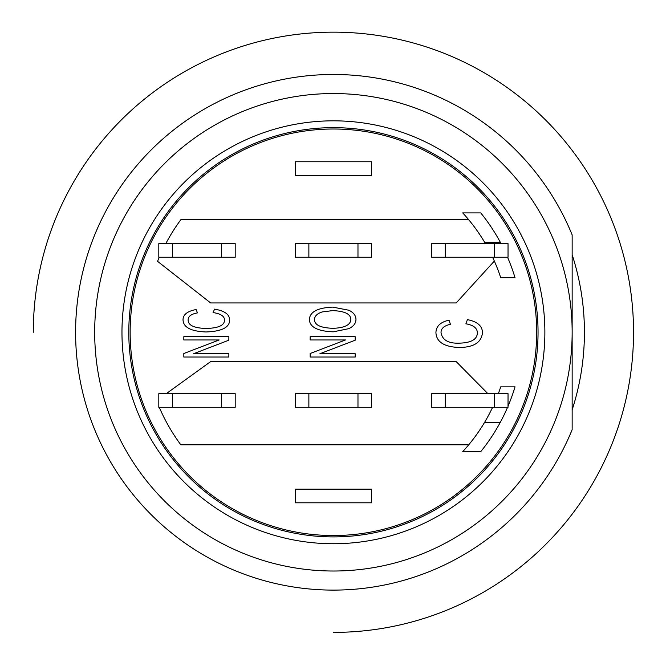 <?xml version="1.0" encoding="UTF-8"?>
<svg xmlns="http://www.w3.org/2000/svg" width="666" height="666" viewBox="0 0 666 666"><rect width="100%" height="100%" fill="white"/><g stroke="black" fill="none" stroke-linecap="round" stroke-linejoin="round"><path stroke-width="1" d="M333.416 590.109A257.834 257.834 0 0 0 572.152 429.662L572.152 332.276A238.728 238.728 0 0 0 214.052 125.533A238.728 238.728 0 0 0 214.052 539.027A238.728 238.728 0 0 0 572.152 332.276L572.152 234.89A257.834 257.834 0 0 0 77.739 365.476A257.834 257.834 0 0 0 333.416 590.109M128.796 332.276A204.629 204.629 0 0 1 435.731 155.061A204.629 204.629 0 0 1 435.731 509.49A204.629 204.629 0 0 1 128.796 332.276M333.416 632.4A300.116 300.116 0 0 0 633.541 332.276A300.116 300.116 0 0 0 333.416 32.159A300.116 300.116 0 0 0 33.3 332.276M572.152 254.737A251.007 251.007 0 0 1 572.152 409.823M262.479 522.76A203.263 203.263 0 0 1 262.479 141.791A203.263 203.263 0 0 1 536.679 332.276A203.263 203.263 0 0 1 262.479 522.76M508.033 406.21A189.619 189.619 0 0 0 515.018 386.846L500.724 386.846A175.982 175.982 0 0 1 498.343 393.664M492.599 257.251A175.982 175.982 0 0 1 500.724 277.714L515.018 277.714A189.619 189.619 0 0 0 507.567 257.251M445.279 393.664L431.643 393.664L431.643 407.309L445.279 407.309L445.279 393.664L494.397 393.664L494.397 407.309L508.033 407.309L508.033 393.664L494.397 393.664M494.397 407.309L445.279 407.309M172.444 243.606L158.808 243.606L158.808 257.251L172.444 257.251L172.444 243.606L221.553 243.606L221.553 257.251L172.444 257.251M221.553 257.251L235.198 257.251L235.198 243.606L221.553 243.606M507.567 407.309A189.619 189.619 0 0 1 480.752 451.64L462.728 451.64A175.982 175.982 0 0 0 468.706 444.821L180.811 444.821A189.619 189.619 0 0 1 159.274 407.309M165.809 243.606A189.619 189.619 0 0 1 180.811 219.73L468.706 219.73A175.982 175.982 0 0 0 462.728 212.912L480.752 212.912A189.619 189.619 0 0 1 501.032 243.606M445.279 243.606L431.643 243.606L431.643 257.251L445.279 257.251L445.279 243.606L494.397 243.606L494.397 257.251L445.279 257.251M494.397 257.251L508.033 257.251L508.033 243.606L494.397 243.606M371.62 489.16L371.62 502.797L295.221 502.797L295.221 489.16L371.62 489.16M484.623 422.311L500.299 422.311M494.347 261.072L456.193 302.947L210.647 302.947L157.567 261.338A189.619 189.619 0 0 1 159.274 257.251M492.599 407.309A175.982 175.982 0 0 1 468.706 444.821M468.706 219.73A175.982 175.982 0 0 1 485.422 243.606M467.415 319.638C477.331 321.578 482.351 325.924 482.484 332.675C481.426 342.557 473.559 347.494 458.874 347.461C444.047 346.836 436.388 341.883 435.922 332.609C436.147 326.182 440.517 322.036 449.026 320.188L450.432 324.3C444.031 325.732 440.892 328.538 441.034 332.709C442.349 339.993 448.285 343.481 458.841 343.173C470.945 342.923 477.122 339.543 477.364 333.017C477.347 328.18 473.526 325.108 465.909 323.793L467.415 319.638M183.824 357.034L183.824 353.521L219.147 339.96L183.824 339.96L183.824 336.696L228.846 336.696L228.846 340.201L193.556 353.729L228.846 353.729L228.846 357.034L183.824 357.034M214.56 309.124C224.625 310.822 229.645 314.46 229.612 320.046C229.662 327.406 221.795 331.385 206.002 331.968C190.876 331.343 183.217 327.264 183.025 319.73C183.1 314.577 187.454 311.18 196.095 309.54L197.486 312.878C191.259 314.044 188.137 316.35 188.137 319.797C187.937 325.216 193.898 328.097 206.002 328.455C218.331 328.196 224.5 325.416 224.5 320.113C224.534 316.208 220.721 313.694 213.062 312.57L214.56 309.124M310.173 357.034L310.173 353.521L345.496 339.96L310.173 339.96L310.173 336.696L355.194 336.696L355.194 340.201L319.913 353.729L355.194 353.729L355.194 357.034L310.173 357.034M309.374 319.455C309.823 311.913 317.599 307.8 332.7 307.109L349.009 310.273C353.638 312.612 355.96 315.676 355.96 319.455C355.96 323.276 353.579 326.348 348.834 328.663L333.258 331.826C317.624 331.227 309.665 327.098 309.374 319.455M333.325 328.313C320.629 327.947 314.344 324.983 314.485 319.414C314.718 316 317.291 313.511 322.202 311.946L332.567 310.622C344.663 311.072 350.757 314.027 350.849 319.489C350.574 324.883 344.73 327.83 333.325 328.313M484.623 242.241L500.299 242.241M166.267 393.664L210.647 361.605L456.193 361.605L487.887 393.664M308.866 393.664L295.221 393.664L295.221 407.309L308.866 407.309L308.866 393.664L357.975 393.664L357.975 407.309L308.866 407.309M357.975 407.309L371.62 407.309L371.62 393.664L357.975 393.664M308.866 243.606L295.221 243.606L295.221 257.251L308.866 257.251L308.866 243.606L357.975 243.606L357.975 257.251L308.866 257.251M357.975 257.251L371.62 257.251L371.62 243.606L357.975 243.606M371.62 175.399L295.221 175.399L295.221 161.755L371.62 161.755L371.62 175.399M221.553 407.309L235.198 407.309L235.198 393.664L221.553 393.664L221.553 407.309L172.444 407.309L172.444 393.664L158.808 393.664L158.808 407.309L172.444 407.309M172.444 393.664L221.553 393.664M572.152 332.276A238.728 238.728 0 0 0 214.052 125.533A238.728 238.728 0 0 0 214.052 539.027A238.728 238.728 0 0 0 572.152 332.276M544.871 332.276A211.447 211.447 0 0 1 227.697 515.401A211.447 211.447 0 0 1 227.697 149.159A211.447 211.447 0 0 1 544.871 332.276"/></g></svg>
